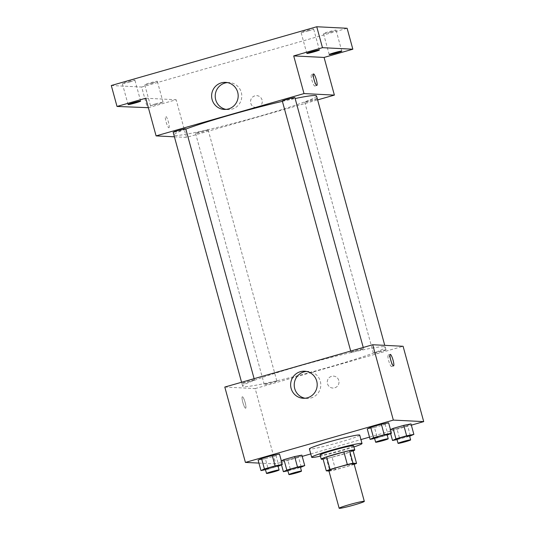 <?xml version="1.0" encoding="UTF-8"?>
<svg xmlns="http://www.w3.org/2000/svg" width="535" height="535" viewBox="0 0 535 535"><rect width="100%" height="100%" fill="white"/><g stroke="black" fill="none" stroke-linecap="round" stroke-linejoin="round"><path stroke-width="0.4" stroke-dasharray="2.67 2.01" d="M354.016 463.691A13.047 0.802 -15.3 0 1 341.644 467.911A13.047 0.802 -15.3 0 1 328.851 470.573M328.965 471.001L329.854 471.041A16.839 1.037 -15.3 0 0 335.525 469.743L352.819 464.795A16.839 1.037 -15.3 0 0 354.183 464.327M335.525 469.743L332.088 457.184L349.388 452.236L352.819 464.795M353.127 450.844A16.839 1.037 -15.3 0 1 349.388 452.236M332.088 457.184A16.839 1.037 -15.3 0 1 326.417 458.482L329.854 471.041M322.866 458.308L326.417 458.482M323.093 459.144A17.394 1.07 164.7 0 0 341.37 454.743A17.394 1.07 164.7 0 0 353.147 450.925M353.628 445.802A17.394 1.07 -15.3 0 1 340.227 450.557A17.394 1.07 -15.3 0 1 320.077 454.977M353.943 446.952A26.088 1.605 -15.3 0 1 320.391 456.134M359.727 435.136A26.088 1.605 -15.3 0 1 334.984 443.568A26.088 1.605 -15.3 0 1 309.397 448.898M281.51 464.861L280.521 461.244L287.756 459.806L298.43 456.756L301.867 455.131L298.43 456.756L301.292 467.222M265.48 469.69L268.216 469.148L265.353 458.682L258.117 460.12L265.353 458.682L276.027 455.633L279.464 454.008L276.027 455.633L278.889 466.099M258.927 463.089L275.779 463.932L302.208 456.375M310.768 453.927L360.938 439.576M369.498 437.128L411.341 425.158M390.644 433.644L389.654 430.026L396.89 428.588L407.563 425.539L411.007 423.914L407.563 425.539L410.425 436.005M374.62 438.473L377.349 437.931L374.487 427.465L367.251 428.903L374.487 427.465L385.16 424.415L388.604 422.79L385.16 424.415L388.022 434.881M224.8 387.059L255.168 388.584L275.779 463.932M255.168 388.584L403.089 346.272M338.789 380.465A5.979 5.865 -87.1 0 0 327.28 381.783A5.979 5.865 -87.1 0 0 332.837 388.049A5.979 5.865 -87.1 0 0 338.789 380.465A5.979 5.865 -87.1 0 0 327.28 381.783A5.979 5.865 -87.1 0 0 332.837 388.049A5.979 5.865 -87.1 0 0 338.789 380.465M383.802 346.687A73.917 4.554 -15.3 0 1 385.247 347.161A73.917 4.554 -15.3 0 1 315.148 371.063A73.917 4.554 -15.3 0 1 242.649 386.17A73.917 4.554 -15.3 0 1 306.14 364.101A73.917 4.554 -15.3 0 1 383.802 346.687M254.339 379.95A6.52 0.401 -15.3 0 1 254.466 379.99A6.52 0.401 -15.3 0 1 248.287 382.104A6.52 0.401 -15.3 0 1 241.887 383.434A6.52 0.401 -15.3 0 1 247.491 381.488A6.52 0.401 -15.3 0 1 254.339 379.95M276.742 381.074A6.52 0.401 -15.3 0 1 276.869 381.114A6.52 0.401 -15.3 0 1 270.69 383.227A6.52 0.401 -15.3 0 1 264.29 384.558A6.52 0.401 -15.3 0 1 269.894 382.612A6.52 0.401 -15.3 0 1 276.742 381.074M385.882 349.857A6.52 0.401 -15.3 0 1 386.009 349.897A6.52 0.401 -15.3 0 1 379.823 352.01A6.52 0.401 -15.3 0 1 373.423 353.341A6.52 0.401 -15.3 0 1 379.027 351.395A6.52 0.401 -15.3 0 1 385.882 349.857M351.147 352.257A6.52 0.401 164.7 0 0 358.002 350.726A6.52 0.401 164.7 0 0 363.606 348.773A6.52 0.401 164.7 0 0 357.206 350.111A6.52 0.401 164.7 0 0 351.02 352.217A6.52 0.401 164.7 0 0 351.147 352.257M245.565 408.232A5.979 1.103 74 0 0 245.639 408.225A5.979 1.103 74 0 0 245.05 402.173A5.979 1.103 74 0 0 242.348 396.729A5.979 1.103 74 0 0 242.883 402.594A5.979 1.103 74 0 0 245.565 408.232A5.979 1.103 74 0 0 245.639 408.225A5.979 1.103 74 0 0 245.057 402.173A5.979 1.103 74 0 0 242.355 396.723A5.979 1.103 74 0 0 242.883 402.594A5.979 1.103 74 0 0 245.572 408.232M391.225 361.66A5.979 1.103 -106 0 1 391.493 366.502A5.979 1.103 -106 0 1 388.784 361.058A5.979 1.103 -106 0 1 388.203 355.006A5.979 1.103 -106 0 1 388.27 354.999A5.979 1.103 -106 0 1 390.537 359.259M306.388 371.437A13.535 13.281 92.9 0 1 320.311 381.261A13.535 13.281 92.9 0 1 305.044 398.227M316.533 95.992A73.917 4.554 -15.3 0 1 246.434 119.893A73.917 4.554 -15.3 0 1 173.935 135.007A73.917 4.554 -15.3 0 1 185.826 129.075M282.393 101.349A73.917 4.554 -15.3 0 1 295.146 98.527M282.313 101.048A6.52 0.401 164.7 0 0 282.44 101.095A6.52 0.401 164.7 0 0 289.288 99.557A6.52 0.401 164.7 0 0 294.892 97.611M208.035 129.911A6.52 0.401 -15.3 0 1 208.162 129.951A6.52 0.401 -15.3 0 1 201.976 132.058A6.52 0.401 -15.3 0 1 195.576 133.396A6.52 0.401 -15.3 0 1 201.18 131.443A6.52 0.401 -15.3 0 1 208.035 129.911M317.295 98.734A6.52 0.401 -15.3 0 1 311.109 100.841A6.52 0.401 -15.3 0 1 304.716 102.172A6.52 0.401 -15.3 0 1 310.313 100.226A6.52 0.401 -15.3 0 1 317.168 98.694A6.52 0.401 -15.3 0 1 317.275 98.714M185.759 128.828A6.52 0.401 -15.3 0 1 179.573 130.935A6.52 0.401 -15.3 0 1 173.173 132.272M174.417 136.813L186.454 137.421L317.616 99.905M148.376 107.689L176.149 99.744L186.454 137.421M111.293 85.52L141.661 87.038L147.386 107.97M141.661 87.038L347.108 28.275M262.063 99.998A5.979 5.865 -87.1 0 0 250.554 101.316A5.979 5.865 -87.1 0 0 256.111 107.582A5.979 5.865 -87.1 0 0 262.063 99.998M145.781 98.219L176.149 99.744M168.839 127.765A5.979 1.103 74 0 0 168.913 127.751A5.979 1.103 74 0 0 168.324 121.706A5.979 1.103 74 0 0 165.623 116.255A5.979 1.103 74 0 0 166.158 122.127A5.979 1.103 74 0 0 168.839 127.765M314.5 81.186A5.979 1.103 -106 0 1 314.761 86.035A5.979 1.103 -106 0 1 312.059 80.591A5.979 1.103 -106 0 1 311.477 74.539A5.979 1.103 -106 0 1 311.544 74.532A5.979 1.103 -106 0 1 313.811 78.792M168.846 127.758A5.979 1.103 74 0 0 168.913 127.751A5.979 1.103 74 0 0 168.331 121.699A5.979 1.103 74 0 0 165.623 116.255A5.979 1.103 74 0 0 166.158 122.127A5.979 1.103 74 0 0 168.846 127.758M227.375 82.597A13.535 13.281 92.9 0 1 241.298 92.421A13.535 13.281 92.9 0 1 226.031 109.387M262.056 99.992A5.979 5.865 -87.1 0 0 250.554 101.316A5.979 5.865 -87.1 0 0 256.111 107.582A5.979 5.865 -87.1 0 0 262.056 99.992M155.498 103.89A6.52 0.401 -15.3 0 1 163.055 102.232A6.52 0.401 -15.3 0 1 156.869 104.338A6.52 0.401 -15.3 0 1 150.469 105.676A6.52 0.401 -15.3 0 1 155.498 103.89M129.898 81.962A6.52 0.401 164.7 0 0 134.92 80.176A6.52 0.401 164.7 0 0 127.363 81.835A6.52 0.401 164.7 0 0 122.341 83.62A6.52 0.401 164.7 0 0 129.898 81.962M308.635 30.836A6.52 0.401 164.7 0 0 313.664 29.05A6.52 0.401 164.7 0 0 306.107 30.709A6.52 0.401 164.7 0 0 301.078 32.488A6.52 0.401 164.7 0 0 308.635 30.836M331.038 31.96A6.52 0.401 164.7 0 0 336.067 30.174A6.52 0.401 164.7 0 0 328.51 31.832A6.52 0.401 164.7 0 0 323.481 33.611A6.52 0.401 164.7 0 0 331.038 31.96M152.301 83.085A6.52 0.401 164.7 0 0 157.323 81.3A6.52 0.401 164.7 0 0 149.767 82.958A6.52 0.401 164.7 0 0 144.744 84.744A6.52 0.401 164.7 0 0 152.301 83.085M377.349 437.931L387.22 435.109M387.079 434.587A6.52 0.401 -15.3 0 1 380.893 436.7A6.52 0.401 -15.3 0 1 374.5 438.031M374.487 427.465L385.16 424.415M268.216 469.148L278.086 466.326M277.946 465.804A6.52 0.401 -15.3 0 1 271.76 467.918A6.52 0.401 -15.3 0 1 265.36 469.248M265.353 458.682L276.027 455.633M397.023 439.596L409.623 436.232M409.482 435.711A6.52 0.401 -15.3 0 1 403.296 437.824A6.52 0.401 -15.3 0 1 396.903 439.155M389.654 430.026L396.89 428.588L399.752 439.054M396.89 428.588L407.563 425.539M287.89 470.813L300.489 467.45M300.349 466.928A6.52 0.401 -15.3 0 1 294.163 469.041A6.52 0.401 -15.3 0 1 287.763 470.372M280.521 461.244L287.756 459.806L290.619 470.272M287.756 459.806L298.43 456.756M391.493 366.502L393.559 365.907M388.203 355.006L390.269 354.411M308.2 371.404L304.596 371.223M306.843 398.448L303.238 398.267M173.935 135.007L242.649 386.17M386.009 349.897L385.247 347.161M363.606 348.773L363.245 347.462M351.02 352.217L350.699 351.047M195.576 133.396L264.29 384.558M208.162 129.951L276.869 381.114M304.716 102.172L373.423 353.341M241.566 382.264L241.887 383.434M254.112 378.68L254.466 379.99M314.761 86.035L316.834 85.439M311.477 74.539L313.543 73.944M229.181 82.564L225.576 82.383M227.823 109.601L224.218 109.421M163.055 102.232L157.323 81.3M150.469 105.676L144.744 84.744M341.791 51.106L336.067 30.174M329.212 54.543L323.481 33.611M319.388 49.982L313.664 29.05M306.809 53.42L301.078 32.488M140.645 101.108L134.92 80.176M128.066 104.552L122.341 83.62"/><path stroke-width="0.8" d="M364.067 501.282A13.047 0.802 -15.3 0 1 364.322 501.369A13.047 0.802 -15.3 0 1 351.95 505.582A13.047 0.802 -15.3 0 1 339.157 508.25A13.047 0.802 -15.3 0 1 350.358 504.358A13.047 0.802 -15.3 0 1 364.067 501.282M339.157 508.25L328.851 470.573A13.047 0.802 -15.3 0 1 340.053 466.68A13.047 0.802 -15.3 0 1 353.755 463.604A13.047 0.802 -15.3 0 1 354.016 463.691L364.322 501.369M326.303 470.867L322.866 458.308A16.839 1.037 -15.3 0 1 326.604 456.91L343.905 451.961L347.335 464.52L330.041 469.469A16.839 1.037 -15.3 0 0 326.303 470.867L328.965 471.001M343.905 451.961A16.839 1.037 -15.3 0 1 349.576 450.664L353.127 450.844L356.557 463.404A16.839 1.037 -15.3 0 1 354.183 464.327M356.557 463.404L353.013 463.223A16.839 1.037 -15.3 0 0 347.335 464.52M349.576 450.664L353.013 463.223M353.147 450.925A17.394 1.07 164.7 0 0 354.772 449.988A17.394 1.07 164.7 0 0 337.712 453.54A17.394 1.07 164.7 0 0 321.221 459.164A17.394 1.07 164.7 0 0 323.093 459.144M321.221 459.164L320.077 454.977A17.394 1.07 -15.3 0 1 335.017 449.781A17.394 1.07 -15.3 0 1 353.287 445.688A17.394 1.07 -15.3 0 1 353.628 445.802L354.772 449.988M326.604 456.91L330.041 469.469M320.391 456.134A26.088 1.605 -15.3 0 1 311.684 457.271A26.088 1.605 -15.3 0 1 334.094 449.48A26.088 1.605 -15.3 0 1 361.506 443.334A26.088 1.605 -15.3 0 1 362.014 443.502A26.088 1.605 -15.3 0 1 353.943 446.952M311.684 457.271L309.397 448.898A26.088 1.605 -15.3 0 1 331.807 441.107A26.088 1.605 -15.3 0 1 359.212 434.962A26.088 1.605 -15.3 0 1 359.727 435.136L362.014 443.502M300.489 467.45L304.736 465.597L301.867 455.131L294.631 456.562L283.958 459.618L281.336 460.856L283.958 459.618L286.82 470.084L283.383 471.703L287.89 470.813M278.086 466.326L282.326 464.474L279.464 454.008L272.228 455.439L261.555 458.495L258.117 460.12L260.98 470.579L265.48 469.69M411.341 425.158L423.707 421.62L393.339 420.095L245.418 462.414L258.927 463.089M302.208 456.375L310.768 453.927M360.938 439.576L369.498 437.128M409.623 436.232L413.869 434.38L411.007 423.914L403.771 425.345L393.091 428.401L390.476 429.638L393.091 428.401L395.954 438.867L392.516 440.486L397.023 439.596M387.22 435.109L391.466 433.256L388.604 422.79L381.368 424.222L370.688 427.278L367.251 428.903L370.113 439.362L374.62 438.473M245.418 462.414L224.8 387.059L372.728 344.747L403.089 346.272L423.707 421.62M372.728 344.747L393.339 420.095M316.713 381.08A13.535 13.281 92.9 0 1 303.238 398.267A13.535 13.281 92.9 0 1 290.652 384.077A13.535 13.281 92.9 0 1 316.713 381.08M390.343 354.404A5.979 1.103 -106 0 1 393.024 360.042A5.979 1.103 -106 0 1 393.559 365.907A5.979 1.103 -106 0 1 390.858 360.463A5.979 1.103 -106 0 1 390.269 354.411A5.979 1.103 -106 0 1 390.343 354.404M390.537 359.259A5.979 1.103 -106 0 1 391.225 361.66M305.044 398.227A13.535 13.281 92.9 0 1 306.388 371.437M295.146 98.527A73.917 4.554 -15.3 0 1 315.088 95.518A73.917 4.554 -15.3 0 1 316.533 95.992L384.752 345.349L317.295 98.734A6.52 0.401 -15.3 0 0 317.275 98.714M185.826 129.075A73.917 4.554 -15.3 0 1 282.393 101.349M363.245 347.462L294.892 97.611A6.52 0.401 164.7 0 0 288.492 98.942A6.52 0.401 164.7 0 0 282.313 101.048L350.699 351.047M241.566 382.264L173.173 132.272A6.52 0.401 -15.3 0 1 178.777 130.319A6.52 0.401 -15.3 0 1 185.632 128.788A6.52 0.401 -15.3 0 1 185.759 128.828L254.112 378.68M317.616 99.905L334.382 95.103L304.014 93.585L156.093 135.897L174.417 136.813M334.382 95.103L324.076 57.432L352.839 49.207L347.108 28.275L316.747 26.75L111.293 85.52L117.018 106.452L148.376 107.689M316.747 26.75L322.471 47.682L293.708 55.907L304.014 93.585M156.093 135.897L145.781 98.219L117.018 106.452M237.694 92.241A13.535 13.281 92.9 0 1 224.218 109.421A13.535 13.281 92.9 0 1 211.633 95.237A13.535 13.281 92.9 0 1 237.694 92.241M324.076 57.432L293.708 55.907M313.617 73.937A5.979 1.103 -106 0 1 316.299 79.568A5.979 1.103 -106 0 1 316.834 85.439A5.979 1.103 -106 0 1 314.132 79.996A5.979 1.103 -106 0 1 313.543 73.944A5.979 1.103 -106 0 1 313.617 73.937M313.811 78.792A5.979 1.103 -106 0 1 314.5 81.186M226.031 109.387A13.535 13.281 92.9 0 1 227.375 82.597M133.095 102.767A6.52 0.401 -15.3 0 1 140.645 101.108A6.52 0.401 -15.3 0 1 134.466 103.215A6.52 0.401 -15.3 0 1 128.066 104.552A6.52 0.401 -15.3 0 1 133.095 102.767M334.235 52.758A6.52 0.401 -15.3 0 1 341.791 51.106A6.52 0.401 -15.3 0 1 335.605 53.212A6.52 0.401 -15.3 0 1 329.212 54.543A6.52 0.401 -15.3 0 1 334.235 52.758M311.831 51.634A6.52 0.401 -15.3 0 1 319.388 49.982A6.52 0.401 -15.3 0 1 313.202 52.089A6.52 0.401 -15.3 0 1 306.809 53.42A6.52 0.401 -15.3 0 1 311.831 51.634M352.839 49.207L322.471 47.682M391.466 433.256L384.23 434.687L373.55 437.744L370.113 439.362M375.644 442.218L374.5 438.031A6.52 0.401 -15.3 0 1 380.097 436.085A6.52 0.401 -15.3 0 1 386.952 434.547A6.52 0.401 -15.3 0 1 387.079 434.587L388.223 438.774A6.52 0.401 -15.3 0 1 382.037 440.887A6.52 0.401 -15.3 0 1 375.644 442.218A6.52 0.401 -15.3 0 1 381.248 440.272A6.52 0.401 -15.3 0 1 388.096 438.733A6.52 0.401 -15.3 0 1 388.223 438.774M388.604 422.79L381.368 424.222L384.23 434.687M381.368 424.222L370.688 427.278L373.55 437.744M370.688 427.278L367.251 428.903M282.326 464.474L275.097 465.905L264.417 468.961L260.98 470.579M266.51 473.435L265.36 469.248A6.52 0.401 -15.3 0 1 270.964 467.302A6.52 0.401 -15.3 0 1 277.819 465.764A6.52 0.401 -15.3 0 1 277.946 465.804L279.089 469.991A6.52 0.401 -15.3 0 1 272.903 472.104A6.52 0.401 -15.3 0 1 266.51 473.435A6.52 0.401 -15.3 0 1 272.108 471.489A6.52 0.401 -15.3 0 1 278.962 469.951A6.52 0.401 -15.3 0 1 279.089 469.991M279.464 454.008L272.228 455.439L275.097 465.905M272.228 455.439L261.555 458.495L264.417 468.961M261.555 458.495L258.117 460.12M413.869 434.38L406.633 435.811L395.954 438.867M398.047 443.341L396.903 439.155A6.52 0.401 -15.3 0 1 402.501 437.209A6.52 0.401 -15.3 0 1 409.355 435.671A6.52 0.401 -15.3 0 1 409.482 435.711L410.626 439.897A6.52 0.401 -15.3 0 1 404.44 442.01A6.52 0.401 -15.3 0 1 398.047 443.341A6.52 0.401 -15.3 0 1 403.651 441.395A6.52 0.401 -15.3 0 1 410.499 439.857A6.52 0.401 -15.3 0 1 410.626 439.897M390.644 433.644L392.516 440.486M411.007 423.914L403.771 425.345L406.633 435.811M403.771 425.345L393.091 428.401M304.736 465.597L297.5 467.028L286.82 470.084M288.913 474.558L287.763 470.372A6.52 0.401 -15.3 0 1 293.367 468.426A6.52 0.401 -15.3 0 1 300.222 466.888A6.52 0.401 -15.3 0 1 300.349 466.928L301.493 471.114A6.52 0.401 -15.3 0 1 295.307 473.228A6.52 0.401 -15.3 0 1 288.913 474.558A6.52 0.401 -15.3 0 1 294.511 472.612A6.52 0.401 -15.3 0 1 301.365 471.074A6.52 0.401 -15.3 0 1 301.493 471.114M281.51 464.861L283.383 471.703M301.867 455.131L294.631 456.562L297.5 467.028M294.631 456.562L283.958 459.618"/></g></svg>
